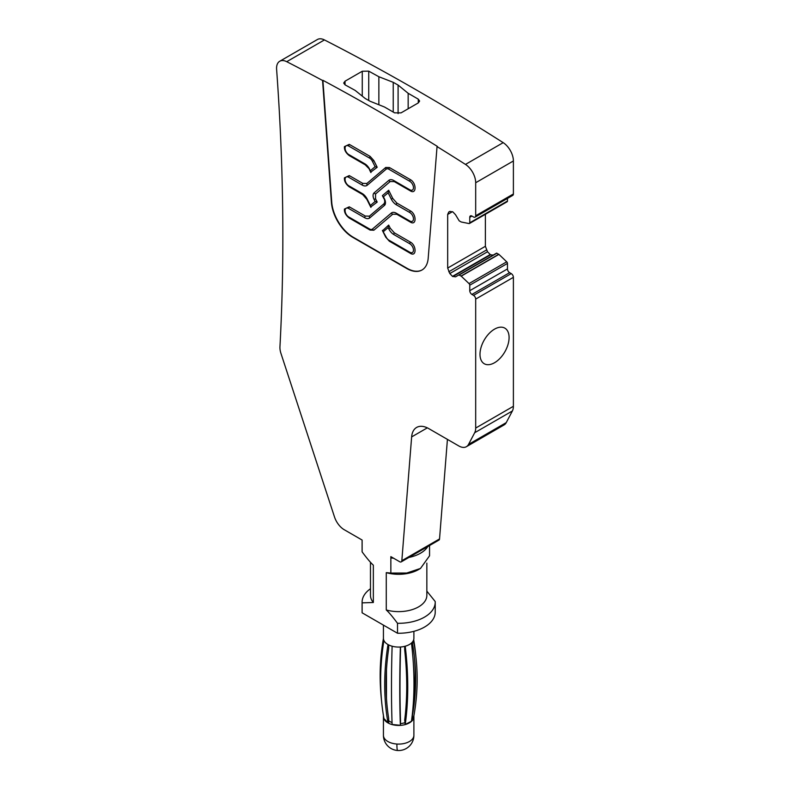 <?xml version="1.0" encoding="UTF-8"?>
<svg xmlns="http://www.w3.org/2000/svg" width="790" height="790" viewBox="0 0 790 790"><rect width="100%" height="100%" fill="white"/><g stroke="black" fill="none" stroke-linecap="round" stroke-linejoin="round"><path stroke-width="1.19" d="M413.891 631.338L413.891 638.271A15.237 8.799 180 0 1 411.096 643.346A15.237 8.799 180 0 1 394.042 646.655A15.237 8.799 180 0 1 383.426 638.271L383.426 625.117M387.999 644.551A306.234 218.652 136.1 0 0 388.009 722.811L388.7 722.593L388.7 718.505A304.703 217.566 136.1 0 1 388.7 648.313L388.7 644.926M383.91 640.473A306.234 218.652 136.1 0 0 383.95 718.584L388.009 722.811M383.426 638.547A306.234 231.144 -144.5 0 0 381.531 700.592M405.231 646.21A306.234 166.907 62.6 0 1 405.221 724.489L411.452 721.26A306.234 166.907 62.6 0 0 411.472 643.03A306.234 144.392 -67.8 0 1 411.62 644.245M412.587 641.836L412.587 644.314L412.37 642.102M414.365 656.707A304.703 248.376 -5.7 0 1 413.516 700.266M413.693 639.702A306.234 249.62 -5.7 0 1 415.659 654.14L416.142 658.969A306.234 249.62 -5.7 0 1 413.377 718.574L412.587 718.594L412.459 713.192M413.417 640.443A306.234 249.62 -5.7 0 1 416.142 658.969M412.587 644.314A304.703 248.376 -5.7 0 1 414.622 659.117A304.703 248.376 -5.7 0 1 412.587 714.506M405.221 724.489L404.687 720.055A304.703 166.078 62.6 0 0 404.687 649.864L404.687 646.348M400.382 647.01A306.234 41.505 95.6 0 0 400.382 725.299L400.51 720.757A304.703 41.297 95.6 0 1 400.51 650.565L400.51 647M392.116 646.21A306.234 41.505 95.6 0 0 392.116 724.489L400.382 725.299M413.851 715.997A15.237 8.799 180 0 1 413.891 716.639A15.237 8.799 180 0 1 405.665 724.45A15.237 8.799 180 0 1 389.865 723.818A15.237 8.799 180 0 1 383.426 716.639A15.237 8.799 180 0 1 383.476 715.878M392.047 722.554A12.186 7.041 180 0 1 388.7 720.697M404.687 722.751A12.186 7.041 180 0 1 400.51 723.591M412.587 718.594L412.242 715.128M393.588 558.214A30.929 17.854 180 0 1 390.853 557.878L390.853 556.634L399.681 561.739A3.051 1.758 -120 0 0 401.211 561.888A3.051 1.758 -120 0 0 401.834 560.702L411.639 436.91A24.391 14.082 -120 0 1 416.626 427.439A24.391 14.082 -120 0 1 428.822 428.644L458.773 445.935A15.237 8.799 -120 0 0 466.396 446.696A15.237 8.799 -120 0 0 468.539 444.395L474.672 432.742A15.237 8.799 -120 0 0 475.689 428.062L475.689 299.094A3.051 1.758 -120 0 0 473.536 295.361L471.916 294.433L509.619 272.659A3.051 1.758 -120 0 1 507.466 268.926L507.466 263.425A1.521 0.879 -120 0 0 506.726 261.816L498.925 254.39L496.535 253.156L458.832 274.93L461.222 276.154L469.013 283.58A1.521 0.879 -120 0 1 469.764 285.19L507.466 263.425M401.211 561.888L438.914 540.113A3.051 1.758 -120 0 0 439.536 538.938L447.426 439.388M449.806 211.404L448.779 212.006L449.806 211.414L452.848 211.898L455.514 214.712L459.207 220.854L461.222 221.99L469.013 223.56A1.521 0.879 -120 0 0 469.448 223.501A1.521 0.879 -120 0 0 469.764 222.81L469.764 217.299L471.916 216.055L473.536 216.993A3.051 1.758 -120 0 0 475.057 217.141A3.051 1.758 -120 0 0 475.689 215.749L475.689 182.737A15.237 8.799 -120 0 0 465.478 164.419A2323.39 1341.42 -120 0 0 437.048 146.584L437.364 146.397A2323.39 1341.42 -120 0 0 322.893 80.303L322.567 80.491A2323.39 1341.42 -120 0 0 286.731 61.689A15.237 8.799 -120 0 0 279.719 61.265A15.237 8.799 -120 0 0 276.609 69.362A2285.302 1319.428 -120 0 1 279.946 346.82A15.237 8.799 -120 0 0 280.944 353.387L334.486 516.917A15.237 8.799 -120 0 0 344.252 529.735L362.116 540.044L362.116 551.864C366.827 558.234 370.569 562.678 373.344 565.186L373.344 602.503L362.116 602.859L362.116 612.813L397.498 633.244L397.498 623.29A36.567 21.113 180 0 0 435.221 602.197A36.567 21.113 180 0 0 435.201 601.526L426.847 591.137M475.057 217.141L512.759 195.377A3.051 1.758 -120 0 0 513.391 193.984L513.391 160.972A15.237 8.799 -120 0 0 503.181 142.654A2323.39 1341.42 -120 0 0 324.433 39.925A15.237 8.799 -120 0 0 317.432 39.5L279.719 61.265M506.726 201.796A1.521 0.879 -120 0 0 507.15 201.736A1.521 0.879 -120 0 0 507.466 201.035L507.466 198.428M493.217 255.071L490.55 254.815L487.509 251.773L485.386 246.292L485.386 214.307M459.207 274.969L496.92 253.195L455.514 276.846L452.473 276.362L449.806 273.547L447.673 268.057L447.673 214.446L448.779 212.006M466.396 446.696L504.099 424.921A15.237 8.799 -120 0 0 506.242 422.62L512.384 410.968A15.237 8.799 -120 0 0 513.391 406.297L513.391 277.329A3.051 1.758 -120 0 0 511.239 273.597L509.619 272.659M471.916 216.055A3.051 1.758 -120 0 0 470.396 215.907A3.051 1.758 -120 0 0 469.764 217.299M322.567 80.491L331.405 202.299A30.474 17.597 -120 0 0 352.873 237.405L406.741 268.501A30.474 17.597 -120 0 0 421.969 270.012A30.474 17.597 -120 0 0 428.2 258.182L437.048 146.584M397.498 623.29C392.788 616.921 389.045 612.477 386.271 609.969L386.271 572.651A28.183 16.274 0 0 0 418.591 569.541L420.507 568.425M390.853 557.878L390.853 573.076L386.271 572.651M507.466 268.926L469.764 290.7A3.051 1.758 -120 0 0 471.916 294.433M469.764 290.7L469.764 285.19M494.54 362.728A20.57 11.88 -60 0 1 484.25 363.746A20.57 11.88 -60 0 1 481.1 347.264A20.57 11.88 -60 0 1 494.54 329.144A20.57 11.88 -60 0 1 504.82 328.126A20.57 11.88 -60 0 1 507.98 344.608A20.57 11.88 -60 0 1 494.54 362.728M408.163 93.299L398.091 85.073A2323.39 1341.42 -120 0 0 393.232 82.328L378.864 76.739A2323.39 1341.42 -120 0 0 368.733 71.149L362.264 71.248L345.032 81.202L343.69 83.039L345.032 84.836A2323.39 1341.42 -120 0 1 355.164 90.416L365.227 98.503A2323.39 1341.42 -120 0 1 370.085 101.248L384.454 106.986A2323.39 1341.42 -120 0 1 394.585 112.852L401.053 112.871L418.285 102.917L419.628 101.051L418.285 99.165A2323.39 1341.42 -120 0 0 408.163 93.299L408.163 108.773M362.116 551.864A36.567 21.113 180 0 1 362.097 551.193L362.097 540.034M373.344 602.503A28.183 16.274 180 0 1 370.471 595.354L370.471 562.253M362.116 602.859A36.567 21.113 180 0 1 362.097 602.197A36.567 21.113 180 0 1 370.471 588.748M362.116 612.813A36.567 21.113 180 0 1 362.097 612.141L362.097 602.197M435.221 602.197L435.221 612.141A36.567 21.113 180 0 1 397.498 633.244M426.847 563.122L426.847 595.354A28.183 16.274 180 0 1 418.591 606.858A28.183 16.274 180 0 1 386.271 609.969M429.553 545.525L429.553 555.795L420.497 568.435L406.781 573.027L390.853 573.076M322.893 80.303L331.731 202.112A30.474 17.597 -120 0 0 353.199 237.217L407.057 268.314A30.474 17.597 -120 0 0 422.137 269.913M378.864 76.739L378.864 104.734M393.232 82.328L393.232 112.062M398.091 85.073L398.091 113.632M370.678 172.2L377.195 167.273L373.868 160.597L370.164 156.43L349.269 144.363L344.42 146.624C344.183 149.873 345.773 152.855 349.2 155.571A2.281 1.323 120 0 0 349.269 155.6L365.158 164.774M370.935 172.595L369.769 169.435A9.144 5.273 -120 0 0 364.743 163.767L348.726 154.524A5.184 2.992 -120 0 1 345.062 148.174A5.184 2.992 -120 0 1 348.726 146.061L369.631 158.128A5.026 2.903 -120 0 1 372.386 161.249L375.112 166.69L377.195 167.273M410.217 190.795L394.329 181.621L390.24 181.512L375.556 193.975L375.556 198.794L377.195 202.082L370.668 207.01M348.726 177.286A2.281 1.323 -60 0 1 349.269 175.587L362.768 183.379A2.281 1.323 120 0 0 362.235 185.087L348.726 177.286A5.184 2.992 -120 0 0 345.062 179.399A5.184 2.992 -120 0 0 348.726 185.749A2.281 1.323 120 0 0 349.2 186.796A2.281 1.323 120 0 0 349.269 186.825L362.64 194.547M349.269 175.587L344.42 177.839C344.183 181.098 345.773 184.08 349.2 186.796L362.709 194.587A2.281 1.323 120 0 0 362.768 194.626M362.768 183.379L366.856 183.487L385.747 167.46L389.45 167.559L410.346 179.626C416.626 182.905 416.626 194.844 410.346 190.864L410.287 190.834A2.281 1.323 -60 0 1 409.812 189.788A5.184 2.992 -120 0 0 413.476 187.674A5.184 2.992 -120 0 0 409.812 181.325L388.907 169.258A5.026 2.903 -120 0 0 386.142 169.188L367.251 185.216A9.144 5.273 -120 0 1 362.235 185.087M394.21 181.552L394.259 181.582A2.281 1.323 -60 0 1 393.785 180.535A9.144 5.273 -120 0 0 388.769 180.406L374.085 192.869A6.399 3.693 -120 0 0 374.085 199.445L375.112 201.499L377.195 202.082M370.935 207.395L370.392 205.499L375.112 201.499M382.528 230.749L388.68 225.081L390.24 228.211L394.329 232.823L410.346 242.076C416.626 245.354 416.626 257.283 410.346 253.314L410.287 253.284A2.281 1.323 120 0 0 410.346 253.314M382.419 230.394L386.142 237.049A5.026 2.903 -120 0 0 388.907 240.17A2.281 1.323 120 0 0 389.381 241.217A2.281 1.323 120 0 0 389.45 241.246L410.217 253.244M388.68 225.081L388.137 227.609L383.426 231.608M382.419 195.594L388.68 190.272L388.137 192.8L383.426 196.799L382.528 195.95M410.346 222.089A2.281 1.323 -60 0 1 410.287 222.059L410.346 222.089C416.626 226.059 416.626 214.13 410.346 210.851L396.837 203.05L392.758 198.438L388.68 190.272M410.217 222.02L396.837 214.297L392.758 214.189L373.868 230.216L370.095 230.078A2.281 1.323 -60 0 1 369.631 229.031A5.026 2.903 -120 0 0 372.386 229.11A2.281 1.857 49.7 0 0 373.868 230.216M396.728 214.228L396.778 214.258A2.281 1.323 -60 0 1 396.303 213.211A9.144 5.273 -120 0 0 391.277 213.083L372.386 229.11M370.036 230.038L349.269 218.05A2.281 1.323 120 0 1 349.2 218.01A2.281 1.323 120 0 1 348.726 216.964L369.631 229.031M365.286 216.055A2.281 1.323 120 0 0 364.743 217.754A9.144 5.273 -120 0 0 369.769 217.892L384.454 205.43A6.399 3.693 -120 0 0 384.454 198.853L384.779 202.092L384.059 203.702L369.374 216.164L365.286 216.055L349.269 206.812L344.42 209.064C344.183 212.322 345.773 215.305 349.2 218.01L370.095 230.078A2.281 1.323 -60 0 0 370.164 230.117M383.426 716.639L383.426 735.302A15.237 8.799 0 0 0 396.896 744.032A15.237 8.799 0 0 0 413.891 735.302L413.891 716.639M383.426 735.302A15.237 15.237 0 0 0 397.637 750.5A15.237 1.432 -86.2 0 1 396.896 744.032M439.536 538.938L401.834 560.702M427.321 427.854L411.639 436.91M506.242 422.62L468.539 444.395M512.384 410.968L474.672 432.742M513.391 406.297L475.689 428.062M475.689 299.094L513.391 277.329M511.239 273.597L473.536 295.361M506.726 261.816L469.013 283.58M498.925 254.39L461.222 276.154M498.767 254.262L461.054 276.036M490.55 254.815L452.848 276.579M490.175 254.587L452.473 276.362M487.509 251.773L449.806 273.547M486.482 250.005L448.779 271.77M485.386 246.292L447.673 268.057M452.473 211.671L447.673 214.446M507.466 201.035L469.764 222.81M513.391 193.984L475.689 215.749M513.391 160.972L475.689 182.737M503.181 142.654L465.478 164.419M324.433 39.925L286.731 61.689M427.795 546.532A30.929 17.854 180 0 1 408.914 557.434M362.264 71.248L362.264 96.113M345.032 81.202L345.032 84.836M368.733 71.149L368.733 100.478M418.285 99.165L418.285 102.917M375.112 166.69L370.392 170.689M372.386 161.249L373.868 160.597M369.631 158.128A2.281 1.323 -60 0 1 370.164 156.43M348.726 146.061A2.281 1.323 -60 0 1 349.269 144.363M348.726 154.524A2.281 1.323 120 0 0 349.2 155.571L365.217 164.814A2.281 1.323 120 0 0 365.286 164.853M364.743 163.767A2.281 1.323 120 0 0 365.217 164.814L369.769 169.435M369.374 169.465L370.658 172.161M393.785 180.535L409.812 189.788M366.856 199.228L367.251 199.208A9.144 5.273 -120 0 0 362.235 193.54L348.726 185.749M367.251 199.208L370.392 205.499M375.556 198.794L374.085 199.445M375.556 193.975A2.281 1.857 -130.3 0 1 374.085 192.869M390.24 181.512A2.281 1.857 -130.3 0 1 388.769 180.406M394.329 181.621A2.281 1.323 -60 0 1 394.259 181.582L410.287 190.834A2.281 1.323 -60 0 0 410.346 190.864M409.812 181.325A2.281 1.323 -60 0 1 410.346 179.626M389.45 167.559A2.281 1.323 120 0 0 388.907 169.258M386.142 169.188A2.281 1.857 -130.3 0 1 385.747 167.46M366.856 183.487A2.281 1.857 49.7 0 0 367.251 185.216M362.235 193.54A2.281 1.323 120 0 0 362.709 194.587L366.827 199.297L370.658 206.97M390.24 228.211L388.769 228.863A9.144 5.273 -120 0 0 393.785 234.521L409.812 243.774A5.184 2.992 -120 0 1 413.476 250.124A5.184 2.992 -120 0 1 409.812 252.237L388.907 240.17M388.769 228.863L388.137 227.609M409.812 252.237A2.281 1.323 120 0 0 410.287 253.284L389.381 241.217L385.718 237.138L382.548 230.789M409.812 243.774A2.281 1.323 -60 0 1 410.346 242.076M393.785 234.521A2.281 1.323 -60 0 1 394.329 232.823M384.454 198.853L383.426 196.799M364.743 217.754L348.726 208.511A5.184 2.992 -120 0 0 345.062 210.624A5.184 2.992 -120 0 0 348.726 216.964M396.303 213.211L409.812 221.012A5.184 2.992 -120 0 0 413.476 218.899A5.184 2.992 -120 0 0 409.812 212.55L396.303 204.758A9.144 5.273 -120 0 1 391.277 199.09L388.137 192.8M382.548 195.979L384.059 198.883M384.059 203.702A2.281 1.857 49.7 0 0 384.454 205.43M369.769 217.892A2.281 1.857 -130.3 0 1 369.374 216.164M349.269 206.812A2.281 1.323 120 0 0 348.726 208.511M391.277 213.083A2.281 1.857 49.7 0 0 392.758 214.189M396.837 214.297A2.281 1.323 -60 0 1 396.778 214.258L410.287 222.059A2.281 1.323 -60 0 1 409.812 221.012M409.812 212.55A2.281 1.323 -60 0 1 410.346 210.851M396.837 203.05A2.281 1.323 120 0 0 396.303 204.758M392.758 198.438L391.277 199.09M386.468 698.33L386.468 669.92M397.637 750.5A15.237 15.237 0 0 0 413.891 735.302M507.15 201.736L469.448 223.501"/></g></svg>
